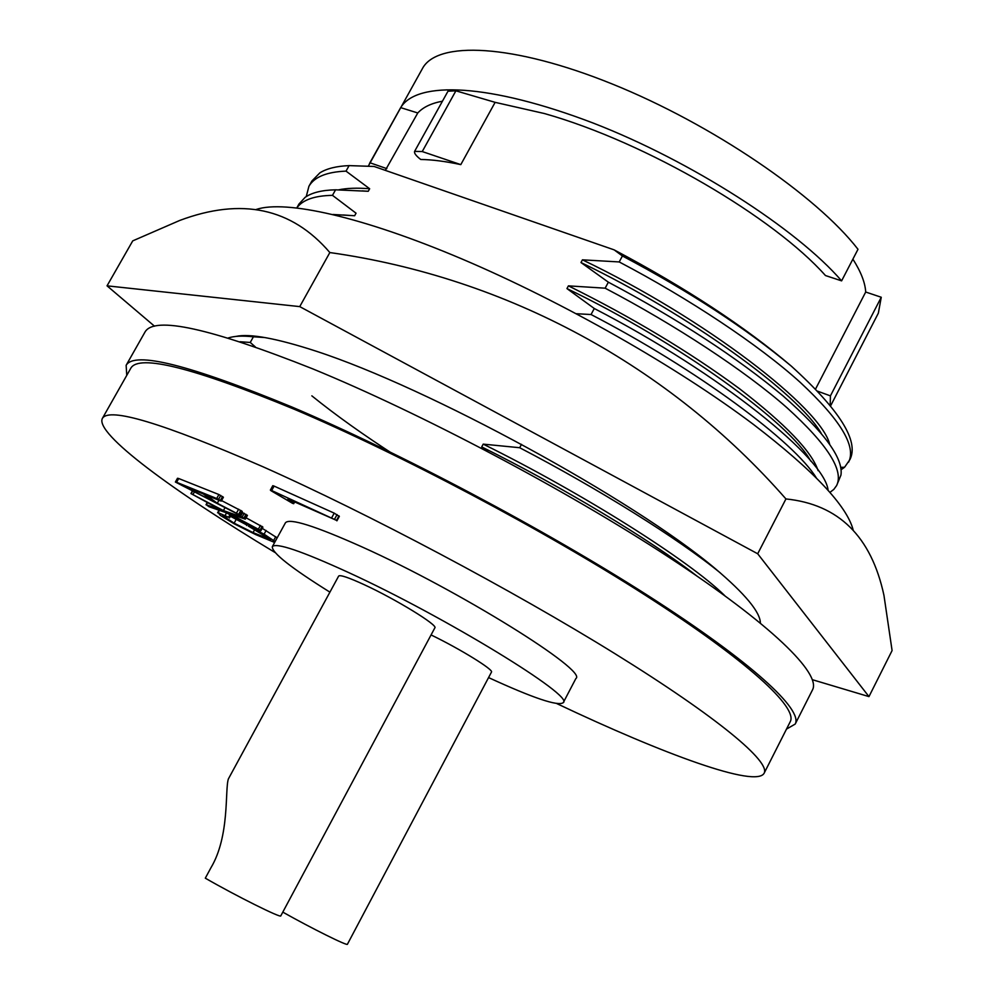 <?xml version="1.0" encoding="UTF-8"?>
<svg xmlns="http://www.w3.org/2000/svg" width="994" height="994" viewBox="0 0 994 994"><rect width="100%" height="100%" fill="white"/><g stroke="black" fill="none" stroke-linecap="round" stroke-linejoin="round"><path stroke-width="1.49" d="M228.384 778.923C224.756 789.696 229.974 835.879 210.939 867.75L205.311 878.174C235.802 895.793 281.575 918.58 280.805 915.847L434.85 627.86C438.366 625.363 395.624 599.121 364.214 584.683C348.621 577.514 340.097 574.644 338.656 576.073L228.384 778.923M126.76 375.372L126.139 365.307L145.037 331.971C154.319 315.856 210.256 328.157 312.824 368.898C420.375 412.97 566.12 489.992 668.701 557.125C771.53 624.418 821.355 673.795 812.52 689.861L795.212 724.054L786.49 729.111M126.139 365.307C134.401 350.981 189.605 364.86 291.764 406.944C398.942 452.32 545.072 529.665 648.486 595.915C752.16 662.315 803.127 709.803 795.212 724.054M556.926 703.653C664.514 754.645 756.036 788.08 764.137 773.22L790.255 721.681C798.045 707.616 747.761 660.811 645.69 595.443C543.892 530.224 400.11 454.109 294.485 409.342C193.606 367.743 139.061 354.001 130.86 368.128L102.382 418.399C94.492 433.359 172.981 491.098 275.003 552.49M764.137 773.22C770.561 761.889 718.563 717.904 615.236 653.866C512.183 589.976 367.855 513.389 262.764 466.671C162.507 423.046 109.054 406.956 102.382 418.399M488.563 677.585C533.206 698.123 558.106 706.486 563.25 702.671L575.874 678.529C588.411 671.112 459.054 590.436 362.201 546.998C315.073 525.913 289.49 517.849 285.44 522.794L272.319 546.675C271.797 552.689 291.006 567.847 329.921 592.151M563.25 702.671C575.128 696.521 445.001 616.715 348.385 572.445C301.381 550.937 276.021 542.351 272.319 546.675M817.515 391.164L830.425 395.873L881.256 297.256L878.361 313.135L830.562 405.937M830.425 395.873L830.176 405.465M368.265 166.184L422.388 68.648C436.925 40.642 512.581 43.661 612.341 84.043C711.965 124.2 816.496 195.532 857.996 249.295L841.607 280.867L825.455 275.537C774.14 217.711 647.218 142.564 544.463 113.552L495.124 102.345L460.806 164.619C445.337 161.326 431.968 159.612 420.735 159.487C416.026 155.834 413.976 153.126 414.61 151.361L422.239 151.56L460.806 164.619M442.442 101.202C431.371 103.239 423.146 107.166 417.778 112.968L385.312 170.359M881.256 297.256L865.699 292.025C865.19 282.706 860.916 271.735 852.889 259.136M815.527 389.089L865.699 292.025M369.47 163.55L400.669 107.638L417.778 112.968M841.607 280.867C796.939 229.08 691.041 160.991 593.331 123.119C489.47 83.409 416.958 80.526 400.669 107.638M414.61 151.361L447.996 91.2L455.898 90.814L495.124 102.345M369.93 162.767L386.828 168.632M841.023 469.789L844.565 467.255L849.92 459.576C859.263 441.212 839.744 410.075 791.373 366.177C744.928 326.653 685.848 287.875 614.118 249.854L374.079 166.458L349.105 165.613C336.531 166.135 326.79 168.545 319.894 172.832L311.868 181.032L308.923 186.276L306.239 196.588M696.545 575.75C649.43 539.121 562.119 486.886 481.705 446.902L487.892 451.649M481.705 446.902L483.208 444.132L519.688 447.722L521.502 444.33M810.682 461.005C790.305 423.146 678.567 342.296 566.953 288.583L594.275 308.5L591.045 314.526L576.321 313.719M566.953 288.583L568.419 285.862L605.147 288.185L608.365 282.184L580.981 262.54L582.434 259.832L619.212 261.944L622.406 255.967L614.118 249.854M332.978 214.48L354.634 215.748L356.051 213.201L332.481 195.346L335.574 189.817L368.252 191.283L369.656 188.748L346.024 171.13L349.105 165.613M255.309 346.894L250.252 342.458L253.408 336.804L264.578 337.513M791.373 366.177C745.848 328.244 689.525 291.515 622.406 255.967M848.615 462.111C856.48 446.281 840.328 419.679 800.182 382.317C758.708 344.769 688.917 298.535 619.212 261.944M829.704 444.393C821.504 408.41 705.504 318.739 582.434 259.832M821.243 433.359C798.368 393.599 689.24 314.477 580.981 262.54M829.891 492.415L833.817 489.408L836.613 485.569L840.949 475.107C843.508 458.383 824.25 432.017 783.16 396.01C736.815 357.393 678.542 319.447 608.365 282.184M250.252 342.458L240.039 341.737M253.408 336.804C242.449 335.612 234.037 336.009 228.173 337.997M258.03 336.506L253.495 336.804M724.788 595.679C689.426 560.691 582.919 493.434 483.208 444.132M720.377 572.954C678.368 538.649 598.177 488.626 519.688 447.722M311.843 395.848C335.624 415.082 363.841 435.21 396.482 456.234M354.634 215.748L343.253 214.99M332.481 195.346C314.464 195.694 302.598 199.869 296.895 207.858M816.36 477.965C794.467 441.821 696.819 369.259 591.045 314.526M335.574 189.817C322.068 190.115 311.93 192.6 305.17 197.297L298.97 204.018L296.821 207.858M828.089 490.365C825.467 459.054 721.656 374.427 594.275 308.5M368.252 191.283L362.176 190.885M369.656 188.748C357.132 187.754 346.72 188.127 338.432 189.879M818.112 470.659C811.8 451.537 785.533 424.177 739.312 388.567C689.289 351.739 632.333 317.508 568.419 285.862M346.024 171.13C326.74 171.9 314.377 176.944 308.923 186.276M836.613 485.569C844.08 470.497 827.542 444.567 786.999 407.764C745.115 370.762 675.001 324.839 605.147 288.185M282.805 912.119C311.582 928.359 347.937 946.387 347.428 944.238L491.458 672.118C494.18 670.006 460.272 649.032 431.061 634.93M339.24 516.395L334.22 513.14L274.095 486.103L272.791 485.681L270.368 490.092L270.952 490.676L292.497 503.312L293.702 503.697L294.087 501.771M247.257 515.339L241.79 512.27M262.876 527.106L246.09 517.787M260.068 530.15L229.788 513.96L245.17 519.116L242.138 517.066L223.401 510.568L190.935 493.571L220.009 509.413L206.342 504.803L208.988 506.716L226.284 512.755L260.316 530.697L262.901 527.081L260.85 530.784L260.068 530.15L262.13 526.41M246.91 525.068L230.409 516.271M277.152 537.866L262.217 528.323M223.352 497.261L218.904 494.54L178.709 478.524L177.504 478.263L175.391 482.028L239.802 515.215L242.114 511.276L221.55 500.566M293.28 503.25L287.937 498.988L336.531 520.371L271.66 490.527L274.095 486.103M271.66 490.527L270.368 490.092M331.76 517.65L334.22 513.14M334.605 519.116L337.065 514.606M336.531 520.371L338.991 515.874M191.246 493.608L192.476 491.396M193.01 494.44L194.215 492.278M223.401 510.568L224.942 507.785M240.573 516.346L242.66 512.556M242.138 517.066L244.238 513.289M243.89 518.085L245.99 514.296M245.133 518.93L247.22 515.153M258.39 529.156L260.453 525.416M275.127 541.556L264.081 534.188L248.351 526.087L270.654 539.58L253.048 532.598L234.124 523.155L222.631 515.675L228.57 517.253L218.171 512.68L219.413 510.431M218.171 512.68L220.308 515.377L234.087 523.751L255.856 534.66L274.642 542.463M225.203 515.327L226.545 512.892M228.57 517.253L229.974 514.706M223.836 516.917L224.358 515.961M234.124 523.155L236.137 519.514M253.048 532.598L254.588 529.827M267.808 538.972L268.529 537.655M246.773 525.478L247.568 524.037M248.351 526.087L249.047 524.82M264.081 534.188L266.119 530.485M273.71 540.388L275.736 536.698M240.014 515.078L217.288 503.262L206.628 495.31L220.519 500.889L218.618 499.286L176.597 482.289L178.709 478.524M176.597 482.289L175.391 482.028M216.767 498.392L218.904 494.54M218.618 499.286L220.755 495.422M220.419 500.367L222.557 496.503M221.252 501.038L223.389 497.186M217.288 503.262L218.953 500.255M236.547 512.979L238.647 509.176M238.722 514.196L240.821 510.394M181.33 485.134L203.223 493.919L212.604 500.914L181.33 485.134M241.492 336.134L242.213 335.649M249.159 336.419L253.209 335.972M256.303 209.436C285.365 199.744 361.915 216.468 462.384 259.148C562.741 301.803 677.697 367.295 753.651 424.587C813.601 470.597 846.764 505.697 853.138 529.852M868.967 696.608L892.09 650.561L883.952 595.356C871.278 536.449 838.613 504.318 785.943 498.938C669.496 365.941 507.387 277.624 329.846 252.551C291.677 207.945 241.617 197.247 179.678 220.469L132.736 240.871L107.041 285.837L299.741 306.612L757.701 553.77L868.967 696.608L812.421 679.71M154.517 326.194L107.041 285.837M329.846 252.551L299.741 306.612M785.943 498.938L757.701 553.77M760.385 623.052C760.211 612.093 745.177 593.965 715.295 568.655C633.091 499.361 428.899 387.933 316.278 351.23C276.531 338.32 249.755 333.388 235.926 336.419M422.239 151.56L455.898 90.814M206.342 504.803L207.473 502.765M844.565 467.255L840.663 467.366M293.702 503.697L294.634 502.007M336.904 520.844L339.352 516.346M190.935 493.571L192.215 491.272M245.344 519.154L247.431 515.377M206.007 504.741L207.187 502.616M217.599 512.767L218.978 510.282M229.465 517.986L230.981 515.24M246.674 525.491L247.506 524M221.252 501.1L223.401 497.248M240.138 515.265L242.238 511.463"/></g></svg>
